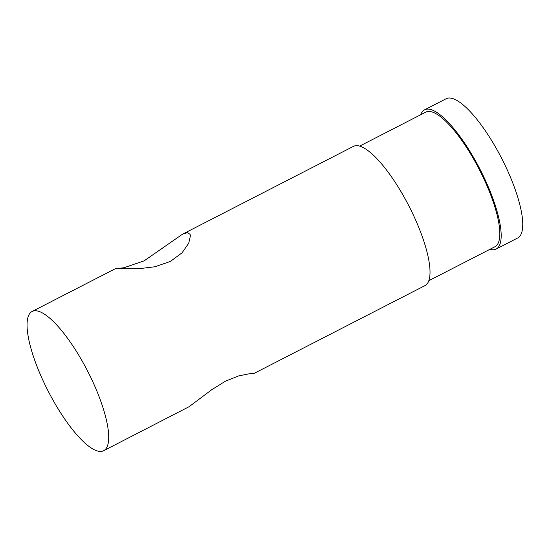<?xml version="1.0" encoding="UTF-8"?>
<svg xmlns="http://www.w3.org/2000/svg" width="550" height="550" viewBox="0 0 550 550"><rect width="100%" height="100%" fill="white"/><g stroke="black" fill="none" stroke-linecap="round" stroke-linejoin="round"><path stroke-width="0.82" d="M420.743 114.723A78.272 22.124 62.8 0 1 424.586 109.814L446.153 98.739A78.272 22.124 62.8 0 1 501.6 158.249A78.272 22.124 62.8 0 1 517.694 237.978L496.127 249.061A78.272 22.124 62.8 0 1 489.899 249.329M424.586 109.814A78.272 22.124 62.8 0 1 480.033 169.331A78.272 22.124 62.8 0 1 496.127 249.061M359.652 146.114L425.783 112.138A75.659 21.381 62.8 0 1 479.38 169.668A75.659 21.381 62.8 0 1 494.938 246.737L428.808 280.713M182.524 234.19L187.447 232.684L190.08 234.327L190.444 235.668L188.732 243.217L182.029 252.835L170.273 261.491L154.949 266.75L139.15 268.689L115.431 268.668L123.901 267.754L144.134 260.851L182.524 234.19L353.423 146.382A78.272 22.124 62.8 0 1 408.87 205.893A78.272 22.124 62.8 0 1 424.964 285.622L254.059 373.429L248.82 373.856L238.652 375.932L225.349 381.239L211.564 389.847L189.138 406.67L103.647 450.711A78.272 22.124 62.8 0 1 42.983 380.476A78.272 22.124 62.8 0 1 32.106 311.472A78.272 22.124 62.8 0 1 87.553 370.982A78.272 22.124 62.8 0 1 103.647 450.711M115.424 268.661L32.106 311.472"/></g></svg>
